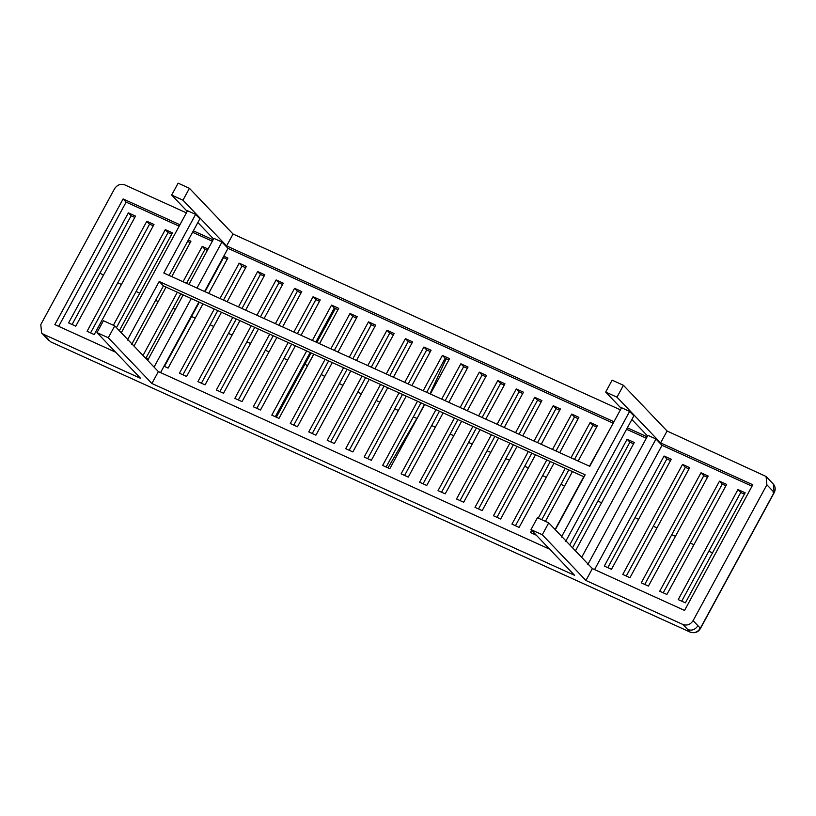 <?xml version="1.0" encoding="UTF-8"?>
<svg xmlns="http://www.w3.org/2000/svg" width="816" height="816" viewBox="0 0 816 816"><rect width="100%" height="100%" fill="white"/><g stroke="black" fill="none" stroke-linecap="round" stroke-linejoin="round"><path stroke-width="1.22" d="M115.668 352.216L54.866 324.625L123.104 198.951L126.123 202.113L58.67 326.349M186.395 212.854L124.715 184.865C120.584 183.529 117.208 184.814 114.566 188.72L40.8 324.584L41.596 332.918L43.574 334.315L140.607 378.359L96.971 332.622L108.283 337.753L114.73 325.87L158.365 371.596L151.909 383.489L108.283 337.753M667.07 431.021L623.434 385.295L616.978 397.178L660.613 442.915L667.07 431.021L766.071 476.462L766.877 484.796L693.1 620.66C690.469 624.566 687.092 625.852 682.961 624.515L585.919 580.472L542.283 534.745L530.981 529.615L574.617 575.341L151.909 383.489M123.104 198.951L179.938 224.747M193.341 230.826L213.109 239.802M187.211 211.354L171.666 195.065L178.123 183.172L189.424 188.302L233.06 234.039L620.405 409.846M660.613 442.915L752.801 484.755L684.573 610.429L592.375 568.589L585.919 580.472M233.06 234.039L226.603 245.922L613.948 421.729M627.351 427.819L647.119 436.784M549.678 549.209L158.365 371.596M581.655 557.359L647.904 435.346L655.972 439.008L587.734 564.682M655.972 439.008L662.021 445.342L594.568 569.578M147.645 360.366L183.192 294.902M188.904 284.386L213.894 238.354L221.962 242.026L196.972 288.058M191.27 298.564L154.061 367.088M198.869 302.012L160.558 372.596M221.962 242.026L228.011 248.36L204.581 291.506M744.406 494.129L740.734 492.466L737.96 489.549L678.208 599.597L685.379 602.851L745.13 492.803L737.96 489.549M725.934 485.744L722.262 484.082L719.488 481.165L659.726 591.212L666.896 594.466L726.658 484.418L719.488 481.165M707.462 477.36L703.79 475.697L701.005 472.78L641.254 582.828L648.424 586.082L708.176 476.034L701.005 472.78M688.99 468.976L685.318 467.313L682.533 464.396L622.781 574.444L629.952 577.697L689.704 467.65L682.533 464.396M670.517 460.591L666.845 458.929L664.061 456.011L604.309 566.059L611.48 569.313L671.231 459.265L664.061 456.011M633.573 443.822L629.901 442.16L627.116 439.243L569.762 544.884M596.618 427.054L592.946 425.391L590.172 422.474L570.986 457.807M578.146 418.669L574.474 417.007L571.7 414.089L552.514 449.422M559.674 410.285L556.002 408.622L553.228 405.705L534.041 441.038M541.202 401.9L537.53 400.228L534.755 397.321L515.569 432.653M522.73 393.516L519.058 391.843L516.283 388.936L497.087 424.269M504.257 385.132L500.585 383.459L497.801 380.552L478.615 415.885M485.785 376.747L482.113 375.074L479.329 372.167L460.142 407.5M467.313 368.363L463.641 366.69L460.856 363.783L441.67 399.116M448.841 359.978L445.169 358.306L442.384 355.399L423.198 390.731M430.369 351.594L426.697 349.921L423.912 347.014L404.726 382.347M411.886 343.21L408.224 341.537L405.44 338.63L386.254 373.963M393.414 334.825L389.742 333.152L386.968 330.245L367.781 365.578M374.942 326.441L371.27 324.768L368.495 321.861L349.309 357.194M356.47 318.056L352.798 316.384L350.023 313.477L330.837 348.809M337.997 309.672L334.325 307.999L331.551 305.092L312.365 340.425M319.525 301.288L315.853 299.615L313.079 296.708L293.882 332.041M301.053 292.903L297.381 291.23L294.596 288.323L275.41 323.656M282.581 284.519L278.909 282.846L276.124 279.939L256.938 315.272M264.109 276.134L260.437 274.462L257.652 271.555L238.466 306.887M245.636 267.75L241.964 266.077L239.18 263.17L219.994 298.503M227.164 259.355L223.135 257.326M207.366 250.379L205.02 249.308L202.235 246.391L183.049 281.734M190.21 242.587L187.598 241.403M171.737 234.202L168.065 232.54L165.291 229.622L113.373 325.247M153.265 225.818L149.593 224.155L146.819 221.238L87.067 331.296L94.238 334.55L153.989 224.492L146.819 221.238M134.793 217.433L131.121 215.771L128.347 212.854L68.595 322.912L75.766 326.165L135.517 216.107L128.347 212.854M72.094 324.493L131.121 215.771M90.566 332.877L149.593 224.155M116.433 327.644L168.065 232.54M119.35 330.704L172.462 232.876L165.291 229.622M134.018 346.086L166.036 287.11M171.748 276.604L190.934 241.271L188.312 240.077M177.347 292.24L143.004 355.49M145.982 358.03L180.846 293.831M186.548 283.325L205.02 249.308M145.003 357.592L148.339 359.101M164.455 366.415L199.318 302.216M205.02 291.71L223.492 257.693M164.016 366.221L168.127 368.087L202.99 303.878M208.692 293.372L227.878 258.04L223.768 256.173M214.292 309.009L179.428 373.218L186.599 376.472L221.462 312.263M182.927 374.799L217.79 310.6M223.492 300.094L241.964 266.077M227.164 301.757L246.35 266.424L239.18 263.17M232.764 317.393L197.9 381.602L205.071 384.856L239.935 320.647M201.399 383.194L236.263 318.985M241.964 308.479L260.437 274.462M245.636 310.141L264.823 274.808L257.652 271.555M251.236 325.778L216.373 389.987L223.543 393.241L258.407 329.032M219.871 391.578L254.735 327.369M260.437 316.863L278.909 282.846M264.109 318.526L283.295 283.193L276.124 279.939M269.708 334.162L234.845 398.371L242.015 401.625L276.879 337.416M238.343 399.962L273.207 335.753M278.909 325.247L297.381 291.23M282.581 326.91L301.767 291.577L294.596 288.323M288.181 342.547L253.317 406.756L260.488 410.009L295.351 345.8M256.826 408.347L291.679 344.138M297.391 333.632L315.853 299.615M301.053 335.294L320.249 299.962L313.079 296.708M306.653 350.931L271.799 415.14L278.97 418.394L313.823 354.185M275.298 416.731L310.151 352.522M315.863 342.016L334.325 307.999M319.535 343.679L338.722 308.346L331.551 305.092M325.125 359.315L290.272 423.524L297.442 426.778L332.296 362.569M293.77 425.116L328.624 360.907M334.336 350.401L352.798 316.384M338.008 352.063L357.194 316.73L350.023 313.477M343.597 367.7L308.744 431.909L315.914 435.163L350.768 370.964M312.242 433.5L347.096 369.291M352.808 358.785L371.27 324.768M356.48 360.448L375.666 325.115L368.495 321.861M362.069 376.084L327.216 440.293L334.387 443.547L369.24 379.348M330.715 441.884L365.578 377.675M371.28 367.169L389.742 333.152M374.952 368.832L394.138 333.499L386.968 330.245M380.552 384.469L345.688 448.678L352.859 451.931L387.722 387.733M349.187 450.269L384.05 386.06M389.752 375.554L408.224 341.537M393.424 377.216L412.61 341.884L405.44 338.63M399.024 392.853L364.16 457.062L371.331 460.316L406.195 396.117M367.659 458.653L402.523 394.444M408.224 383.938L426.697 349.921M411.896 385.601L431.083 350.268L423.912 347.014M417.496 401.248L382.633 465.446L389.803 468.7L424.667 404.501M386.131 467.038L420.995 402.829M426.697 392.323L445.169 358.306M430.369 393.985L449.555 358.652L442.384 355.399M435.968 409.632L401.105 473.831L408.275 477.085L443.139 412.886M404.603 475.422L439.467 411.213M445.169 400.707L463.641 366.69M448.841 402.37L468.027 367.037L460.856 363.783M454.441 418.016L419.577 482.215L426.748 485.469L461.611 421.27M423.076 483.806L457.939 419.597M463.641 409.091L482.113 375.074M467.313 410.754L486.499 375.421L479.329 372.167M472.913 426.401L438.049 490.6L445.22 493.853L480.083 429.655M441.548 492.191L476.411 427.982M482.113 417.476L500.585 383.459M485.785 419.138L504.971 383.806L497.801 380.552M491.385 434.785L456.521 498.984L463.692 502.238L498.556 438.039M460.03 500.575L494.884 436.366M500.596 425.86L519.058 391.843M504.257 427.523L523.454 392.19L516.283 388.936M509.857 443.17L475.004 507.368L482.174 510.622L517.028 446.423M478.502 508.96L513.356 444.751M519.068 434.245L537.53 400.228M522.74 435.917L541.926 400.574L534.755 397.321M528.329 451.554L493.476 515.753L500.647 519.007L535.5 454.808M496.975 517.344L531.828 453.135M537.54 442.629L556.002 408.622M541.212 444.302L560.398 408.959L553.228 405.705M546.802 459.938L511.948 524.137L519.119 527.391L553.972 463.192M515.447 525.728L550.3 461.519M556.012 451.013L574.474 417.007M559.684 452.686L578.87 417.343L571.7 414.089M565.274 468.323L538.254 518.099M531.634 530.288L530.42 532.522L536.316 535.194M533.919 534.113L534.409 533.205M541.753 519.68L568.783 469.904M574.484 459.398L592.946 425.391M545.425 521.353L572.444 471.577M578.156 461.071L597.343 425.728L590.172 422.474M608.869 431.093L589.458 466.201M583.756 476.707L555.084 529.502M572.536 547.801L629.901 442.16M575.453 550.851L634.287 442.496L627.116 439.243M607.808 567.65L666.845 458.929M626.28 576.035L685.318 467.313M644.752 584.419L703.79 475.697M663.235 592.804L722.262 484.082M681.707 601.188L740.734 492.466M208.09 249.053L202.235 246.391M646.333 438.233L626.566 429.257M613.173 423.178L228.011 248.36M662.021 445.342L752.026 486.193M126.123 202.113L179.163 226.185M192.556 232.264L212.323 241.24M169.126 275.42L199.849 218.841L195.616 214.404L163.802 273.003L589.744 466.324L621.557 407.735L629.626 411.397L561.388 537.071M121.298 332.755L187.547 210.742L195.616 214.404M555.308 529.737L585.133 474.82L159.191 281.489L127.378 340.078M131.611 344.515L163.424 285.926L584.032 476.83M189.424 188.302L182.968 200.195L226.603 245.922M213.557 238.966L197.86 222.513M171.666 195.065L182.968 200.195M96.971 332.622L103.428 320.739L114.73 325.87M159.191 281.489L163.424 285.926M565.621 541.508L633.859 415.834L629.626 411.397M647.567 435.958L631.859 419.495M621.221 408.347L605.676 392.057L612.133 380.164L623.434 385.295M605.676 392.057L616.978 397.178M530.981 529.615L537.438 517.732L548.74 522.862L592.375 568.589M542.283 534.745L548.74 522.862M99.98 273.136L103.459 275.155M117.8 282.713L121.411 284.498M136.078 291.465L139.73 293.158M155.581 300.37L158.192 301.563M173.002 308.264L175.358 309.325M191.536 316.537L195.238 318.148M210.12 324.727L213.741 326.482M228.449 333.377L232.111 335.06M246.891 341.812L250.563 343.485M265.363 350.197L269.035 351.859M283.917 358.438L287.63 360.019M634.981 517.609L638.612 519.353M653.32 526.228L656.992 527.911M671.772 534.653L675.444 536.326M690.244 543.048L693.926 544.7M708.808 551.259L712.541 552.83M524.79 466.12L528.278 468.109M542.66 475.606L546.271 477.38M560.949 484.316L564.611 486.01M597.893 501.106L601.565 502.758M413.335 416.935L416.884 418.363L387.977 467.874M321.229 374.534L324.788 376.4M339.334 383.591L342.975 385.315M357.734 392.119L361.396 393.791M376.207 400.503L379.879 402.166M394.699 408.847L398.392 410.489M424.412 404.379L417.078 418.465M431.695 425.534L435.346 427.237M450.106 434.03L453.767 435.703M468.568 442.435L472.24 444.098M487.06 450.779L490.753 452.411M505.767 458.725L509.561 460.173M446.158 358.754L429.981 393.812M48.848 340.517L46.43 337.987L50.827 341.914L55.916 344.219M690.479 632.237L51.071 342.026M766.877 484.796L774.129 492.395L773.323 484.061L766.071 476.462M699.343 628.157L700.352 628.259C697.721 632.165 694.334 633.451 690.214 632.114L687.796 629.585C691.927 630.921 695.303 629.636 697.935 625.719L693.1 620.66M773.119 492.293L774.129 492.395L700.352 628.259L697.935 625.719M773.323 484.061C775.455 486.611 775.761 489.457 774.231 492.589L700.465 628.453C698.241 632.227 694.865 633.481 690.326 632.196L685.613 630.034M685.369 629.921L55.661 344.107M682.961 624.515L687.796 629.585M48.409 339.374L43.574 334.315M307.387 365.752L306.52 365.262M288.344 401.115L313.742 354.154M276.359 417.211L305.266 363.518L304.439 363.049M304.511 363.161L306.632 365.384M46.43 337.987L41.596 332.918M319.484 343.658L326.686 330.5M305.266 363.518L311.059 352.94M316.812 342.445L335.396 308.489"/></g></svg>
